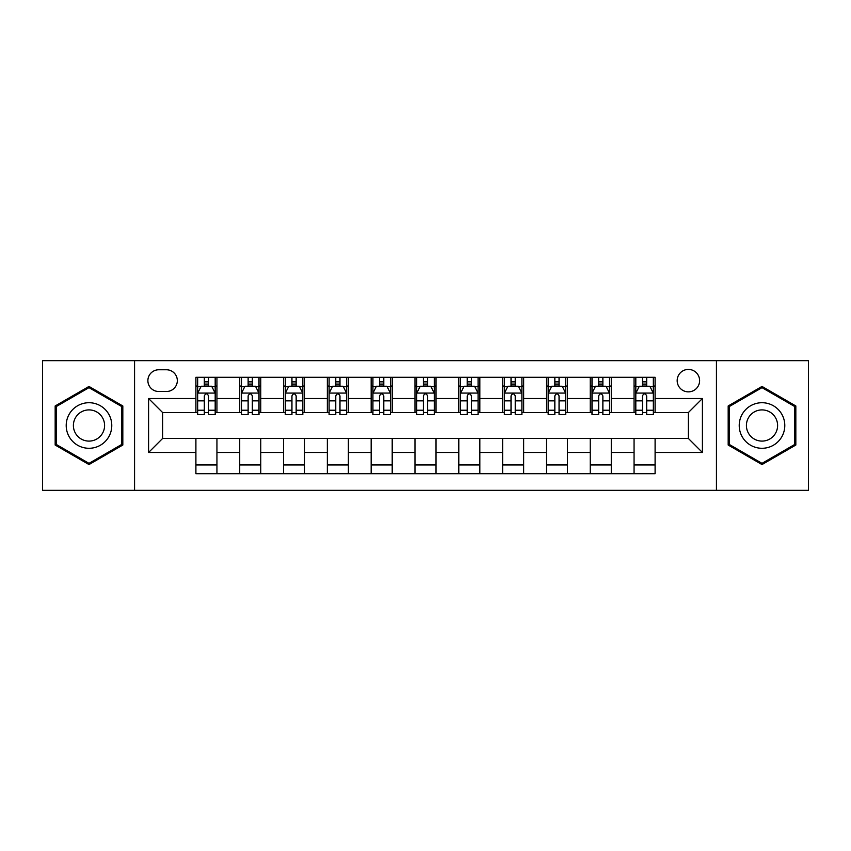 <?xml version="1.0" encoding="UTF-8"?>
<svg xmlns="http://www.w3.org/2000/svg" width="851" height="851" viewBox="0 0 851 851"><rect width="100%" height="100%" fill="white"/><g stroke="black" fill="none" stroke-linecap="round" stroke-linejoin="round"><path stroke-width="1.28" d="M688.395 369.419A11.212 11.212 0 0 0 677.173 380.631A11.212 11.212 0 0 0 688.395 391.854A11.212 11.212 0 0 0 699.607 380.631A11.212 11.212 0 0 0 688.395 369.419M716.436 490.346L808.45 490.346L808.45 360.654L716.436 360.654L716.436 490.346L134.564 490.346L134.564 360.654L42.55 360.654L42.55 490.346L134.564 490.346M158.754 391.503L166.466 391.503A10.872 10.872 0 0 0 177.327 380.631A10.872 10.872 0 0 0 166.466 369.77L158.754 369.77A10.872 10.872 0 0 0 147.883 380.631A10.872 10.872 0 0 0 158.754 391.503M716.436 360.654L134.564 360.654M195.9 452.487L148.585 452.487L148.585 398.513L195.9 398.513L195.9 412.533L162.605 412.533L162.605 438.467L195.9 438.467L195.9 473.699L655.1 473.699L655.1 438.467L688.395 438.467L688.395 412.533L655.1 412.533L655.1 398.513L702.415 398.513L702.415 452.487L655.1 452.487M655.1 398.513L655.1 377.301L195.9 377.301L195.9 398.513M634.059 377.301L634.059 412.533L635.814 412.533M642.473 412.533L646.686 412.533M653.345 412.533L655.1 412.533M634.059 412.533L609.529 412.533M590.243 377.301L590.243 412.533L591.998 412.533M598.657 412.533L602.87 412.533M590.243 412.533L565.713 412.533M546.427 377.301L546.427 412.533L548.182 412.533M554.841 412.533L559.054 412.533M546.427 412.533L521.897 412.533M502.611 377.301L502.611 412.533L504.366 412.533M511.025 412.533L515.238 412.533M502.611 412.533L478.081 412.533M458.795 377.301L458.795 412.533L460.551 412.533M467.21 412.533L471.422 412.533M458.795 412.533L434.265 412.533M414.98 377.301L414.98 412.533L416.735 412.533M423.394 412.533L427.606 412.533M414.98 412.533L390.449 412.533M371.164 377.301L371.164 412.533L372.919 412.533M379.578 412.533L383.79 412.533M371.164 412.533L346.634 412.533M327.348 377.301L327.348 412.533L329.103 412.533M335.762 412.533L339.975 412.533M327.348 412.533L302.818 412.533M283.532 377.301L283.532 412.533L285.287 412.533M291.946 412.533L296.159 412.533M283.532 412.533L259.002 412.533M239.716 377.301L239.716 412.533L241.471 412.533M248.13 412.533L252.343 412.533M239.716 412.533L215.186 412.533M195.9 412.533L197.655 412.533M204.314 412.533L208.527 412.533M195.9 438.467L216.941 438.467L216.941 473.699M655.1 438.467L216.941 438.467M216.941 377.301L216.941 412.533M195.9 386.067L197.655 386.067M204.314 386.067L208.527 386.067M215.186 386.067L216.941 386.067M195.9 464.933L216.941 464.933M239.716 438.467L239.716 473.699M260.757 377.301L260.757 412.533M239.716 386.067L241.471 386.067M248.13 386.067L252.343 386.067M259.002 386.067L260.757 386.067M260.757 438.467L260.757 473.699M239.716 464.933L260.757 464.933M283.532 438.467L283.532 473.699M304.573 438.467L304.573 473.699M283.532 464.933L304.573 464.933M304.573 377.301L304.573 412.533M283.532 386.067L285.287 386.067M291.946 386.067L296.159 386.067M302.818 386.067L304.573 386.067M327.348 438.467L327.348 473.699M348.389 438.467L348.389 473.699M327.348 464.933L348.389 464.933M348.389 377.301L348.389 412.533M327.348 386.067L329.103 386.067M335.762 386.067L339.975 386.067M346.634 386.067L348.389 386.067M371.164 438.467L371.164 473.699M392.205 438.467L392.205 473.699M371.164 464.933L392.205 464.933M392.205 377.301L392.205 412.533M371.164 386.067L372.919 386.067M379.578 386.067L383.79 386.067M390.449 386.067L392.205 386.067M414.98 438.467L414.98 473.699M436.02 438.467L436.02 473.699M414.98 464.933L436.02 464.933M436.02 377.301L436.02 412.533M414.98 386.067L416.735 386.067M423.394 386.067L427.606 386.067M434.265 386.067L436.02 386.067M458.795 438.467L458.795 473.699M479.836 438.467L479.836 473.699M458.795 464.933L479.836 464.933M479.836 377.301L479.836 412.533M458.795 386.067L460.551 386.067M467.21 386.067L471.422 386.067M478.081 386.067L479.836 386.067M502.611 438.467L502.611 473.699M523.652 438.467L523.652 473.699M502.611 464.933L523.652 464.933M523.652 377.301L523.652 412.533M502.611 386.067L504.366 386.067M511.025 386.067L515.238 386.067M521.897 386.067L523.652 386.067M546.427 438.467L546.427 473.699M567.468 438.467L567.468 473.699M546.427 464.933L567.468 464.933M567.468 377.301L567.468 412.533M546.427 386.067L548.182 386.067M554.841 386.067L559.054 386.067M565.713 386.067L567.468 386.067M590.243 438.467L590.243 473.699M611.284 438.467L611.284 473.699M590.243 464.933L611.284 464.933M611.284 377.301L611.284 412.533M590.243 386.067L591.998 386.067M598.657 386.067L602.87 386.067M609.529 386.067L611.284 386.067M634.059 438.467L634.059 473.699M634.059 464.933L655.1 464.933M634.059 386.067L635.814 386.067M642.473 386.067L646.686 386.067M653.345 386.067L655.1 386.067M162.605 412.533L148.585 398.513M162.605 438.467L148.585 452.487M702.415 398.513L688.395 412.533M702.415 452.487L688.395 438.467M88.993 464.561L122.821 445.03L122.821 405.97L88.993 386.439L55.166 405.97L55.166 445.03L88.993 464.561M795.834 405.97L762.007 386.439L728.179 405.97L728.179 445.03L762.007 464.561L795.834 445.03L795.834 405.97M208.527 381.854L204.314 381.854M215.186 410.235L208.527 410.235L208.527 414.628L215.186 414.628L215.186 393.247L211.676 386.237L201.166 386.237L197.655 393.247L197.655 414.628L204.314 414.628L204.314 410.235L197.655 410.235M197.655 393.247L197.655 377.301M215.186 393.247L215.186 377.301M204.314 386.237L204.314 377.301M208.527 377.301L208.527 386.237M208.527 410.235L208.527 395.885C207.123 393.183 205.719 393.183 204.314 395.885L204.314 410.235M252.343 381.854L248.13 381.854M259.002 410.235L252.343 410.235L252.343 414.628L259.002 414.628L259.002 393.247L255.491 386.237L244.982 386.237L241.471 393.247L241.471 414.628L248.13 414.628L248.13 410.235L241.471 410.235M241.471 393.247L241.471 377.301M259.002 393.247L259.002 377.301M248.13 386.237L248.13 377.301M252.343 377.301L252.343 386.237M252.343 410.235L252.343 395.885C250.939 393.183 249.534 393.183 248.13 395.885L248.13 410.235M296.159 381.854L291.946 381.854M302.818 410.235L296.159 410.235L296.159 414.628L302.818 414.628L302.818 393.247L299.307 386.237L288.797 386.237L285.287 393.247L285.287 414.628L291.946 414.628L291.946 410.235L285.287 410.235M285.287 393.247L285.287 377.301M302.818 393.247L302.818 377.301M291.946 386.237L291.946 377.301M296.159 377.301L296.159 386.237M296.159 410.235L296.159 395.885C294.754 393.183 293.35 393.183 291.946 395.885L291.946 410.235M339.975 381.854L335.762 381.854M346.634 410.235L339.975 410.235L339.975 414.628L346.634 414.628L346.634 393.247L343.123 386.237L332.613 386.237L329.103 393.247L329.103 414.628L335.762 414.628L335.762 410.235L329.103 410.235M329.103 393.247L329.103 377.301M346.634 393.247L346.634 377.301M335.762 386.237L335.762 377.301M339.975 377.301L339.975 386.237M339.975 410.235L339.975 395.885C338.57 393.183 337.166 393.183 335.762 395.885L335.762 410.235M383.79 381.854L379.578 381.854M390.449 410.235L383.79 410.235L383.79 414.628L390.449 414.628L390.449 393.247L386.939 386.237L376.429 386.237L372.919 393.247L372.919 414.628L379.578 414.628L379.578 410.235L372.919 410.235M372.919 393.247L372.919 377.301M390.449 393.247L390.449 377.301M379.578 386.237L379.578 377.301M383.79 377.301L383.79 386.237M383.79 410.235L383.79 395.885C382.386 393.183 380.982 393.183 379.578 395.885L379.578 410.235M108.726 414.107A22.786 22.786 0 0 0 77.601 405.767A22.786 22.786 0 0 0 69.261 436.893A22.786 22.786 0 0 0 100.386 445.233A22.786 22.786 0 0 0 108.726 414.107M102.503 417.703A15.595 15.595 0 0 0 81.196 411.99A15.595 15.595 0 0 0 75.484 433.297A15.595 15.595 0 0 0 96.791 439.01A15.595 15.595 0 0 0 102.503 417.703M88.993 463.348L56.219 444.424L56.219 406.576L88.993 387.652L121.767 406.576L121.767 444.424L88.993 463.348M762.007 448.286A22.786 22.786 0 0 0 784.792 425.5A22.786 22.786 0 0 0 762.007 402.714A22.786 22.786 0 0 0 739.221 425.5A22.786 22.786 0 0 0 762.007 448.286M762.007 441.095A15.595 15.595 0 0 0 777.601 425.5A15.595 15.595 0 0 0 762.007 409.905A15.595 15.595 0 0 0 746.412 425.5A15.595 15.595 0 0 0 762.007 441.095M729.233 406.576L762.007 387.652L794.781 406.576L794.781 444.424L762.007 463.348L729.233 444.424L729.233 406.576M427.606 381.854L423.394 381.854M434.265 410.235L427.606 410.235L427.606 414.628L434.265 414.628L434.265 393.247L430.755 386.237L420.245 386.237L416.735 393.247L416.735 414.628L423.394 414.628L423.394 410.235L416.735 410.235M416.735 393.247L416.735 377.301M434.265 393.247L434.265 377.301M423.394 386.237L423.394 377.301M427.606 377.301L427.606 386.237M427.606 410.235L427.606 395.885C426.202 393.183 424.798 393.183 423.394 395.885L423.394 410.235M471.422 381.854L467.21 381.854M478.081 410.235L471.422 410.235L471.422 414.628L478.081 414.628L478.081 393.247L474.571 386.237L464.061 386.237L460.551 393.247L460.551 414.628L467.21 414.628L467.21 410.235L460.551 410.235M460.551 393.247L460.551 377.301M478.081 393.247L478.081 377.301M467.21 386.237L467.21 377.301M471.422 377.301L471.422 386.237M471.422 410.235L471.422 395.885C470.018 393.183 468.614 393.183 467.21 395.885L467.21 410.235M515.238 381.854L511.025 381.854M521.897 410.235L515.238 410.235L515.238 414.628L521.897 414.628L521.897 393.247L518.387 386.237L507.877 386.237L504.366 393.247L504.366 414.628L511.025 414.628L511.025 410.235L504.366 410.235M504.366 393.247L504.366 377.301M521.897 393.247L521.897 377.301M511.025 386.237L511.025 377.301M515.238 377.301L515.238 386.237M515.238 410.235L515.238 395.885C513.834 393.183 512.43 393.183 511.025 395.885L511.025 410.235M559.054 381.854L554.841 381.854M565.713 410.235L559.054 410.235L559.054 414.628L565.713 414.628L565.713 393.247L562.203 386.237L551.693 386.237L548.182 393.247L548.182 414.628L554.841 414.628L554.841 410.235L548.182 410.235M548.182 393.247L548.182 377.301M565.713 393.247L565.713 377.301M554.841 386.237L554.841 377.301M559.054 377.301L559.054 386.237M559.054 410.235L559.054 395.885C557.65 393.183 556.246 393.183 554.841 395.885L554.841 410.235M602.87 381.854L598.657 381.854M609.529 410.235L602.87 410.235L602.87 414.628L609.529 414.628L609.529 393.247L606.018 386.237L595.509 386.237L591.998 393.247L591.998 414.628L598.657 414.628L598.657 410.235L591.998 410.235M591.998 393.247L591.998 377.301M609.529 393.247L609.529 377.301M598.657 386.237L598.657 377.301M602.87 377.301L602.87 386.237M602.87 410.235L602.87 395.885C601.466 393.183 600.061 393.183 598.657 395.885L598.657 410.235M646.686 381.854L642.473 381.854M653.345 410.235L646.686 410.235L646.686 414.628L653.345 414.628L653.345 393.247L649.834 386.237L639.324 386.237L635.814 393.247L635.814 414.628L642.473 414.628L642.473 410.235L635.814 410.235M635.814 393.247L635.814 377.301M653.345 393.247L653.345 377.301M642.473 386.237L642.473 377.301M646.686 377.301L646.686 386.237M646.686 410.235L646.686 395.885C645.281 393.183 643.877 393.183 642.473 395.885L642.473 410.235M239.716 452.487L216.941 452.487M239.716 398.513L216.941 398.513M283.532 398.513L260.757 398.513M283.532 452.487L260.757 452.487M327.348 398.513L304.573 398.513M327.348 452.487L304.573 452.487M371.164 398.513L348.389 398.513M371.164 452.487L348.389 452.487M414.98 398.513L392.205 398.513M414.98 452.487L392.205 452.487M458.795 398.513L436.02 398.513M458.795 452.487L436.02 452.487M502.611 398.513L479.836 398.513M502.611 452.487L479.836 452.487M546.427 398.513L523.652 398.513M546.427 452.487L523.652 452.487M590.243 398.513L567.468 398.513M590.243 452.487L567.468 452.487M634.059 398.513L611.284 398.513M634.059 452.487L611.284 452.487M215.101 393.077L197.74 393.077M197.655 386.662L200.953 386.662M211.888 386.662L215.186 386.662M204.314 400.842L197.655 400.842M215.186 400.842L208.527 400.842M208.527 384.088L204.314 384.088M258.917 393.077L241.556 393.077M241.471 386.662L244.769 386.662M255.704 386.662L259.002 386.662M248.13 400.842L241.471 400.842M259.002 400.842L252.343 400.842M252.343 384.088L248.13 384.088M302.733 393.077L285.372 393.077M285.287 386.662L288.585 386.662M299.52 386.662L302.818 386.662M291.946 400.842L285.287 400.842M302.818 400.842L296.159 400.842M296.159 384.088L291.946 384.088M346.548 393.077L329.188 393.077M329.103 386.662L332.401 386.662M343.336 386.662L346.634 386.662M335.762 400.842L329.103 400.842M346.634 400.842L339.975 400.842M339.975 384.088L335.762 384.088M390.364 393.077L373.004 393.077M372.919 386.662L376.216 386.662M387.152 386.662L390.449 386.662M379.578 400.842L372.919 400.842M390.449 400.842L383.79 400.842M383.79 384.088L379.578 384.088M434.18 393.077L416.82 393.077M416.735 386.662L420.032 386.662M430.968 386.662L434.265 386.662M423.394 400.842L416.735 400.842M434.265 400.842L427.606 400.842M427.606 384.088L423.394 384.088M477.996 393.077L460.636 393.077M460.551 386.662L463.848 386.662M474.784 386.662L478.081 386.662M467.21 400.842L460.551 400.842M478.081 400.842L471.422 400.842M471.422 384.088L467.21 384.088M521.812 393.077L504.452 393.077M504.366 386.662L507.664 386.662M518.599 386.662L521.897 386.662M511.025 400.842L504.366 400.842M521.897 400.842L515.238 400.842M515.238 384.088L511.025 384.088M565.628 393.077L548.267 393.077M548.182 386.662L551.48 386.662M562.415 386.662L565.713 386.662M554.841 400.842L548.182 400.842M565.713 400.842L559.054 400.842M559.054 384.088L554.841 384.088M609.444 393.077L592.083 393.077M591.998 386.662L595.296 386.662M606.231 386.662L609.529 386.662M598.657 400.842L591.998 400.842M609.529 400.842L602.87 400.842M602.87 384.088L598.657 384.088M653.26 393.077L635.899 393.077M635.814 386.662L639.112 386.662M650.047 386.662L653.345 386.662M642.473 400.842L635.814 400.842M653.345 400.842L646.686 400.842M646.686 384.088L642.473 384.088"/></g></svg>
